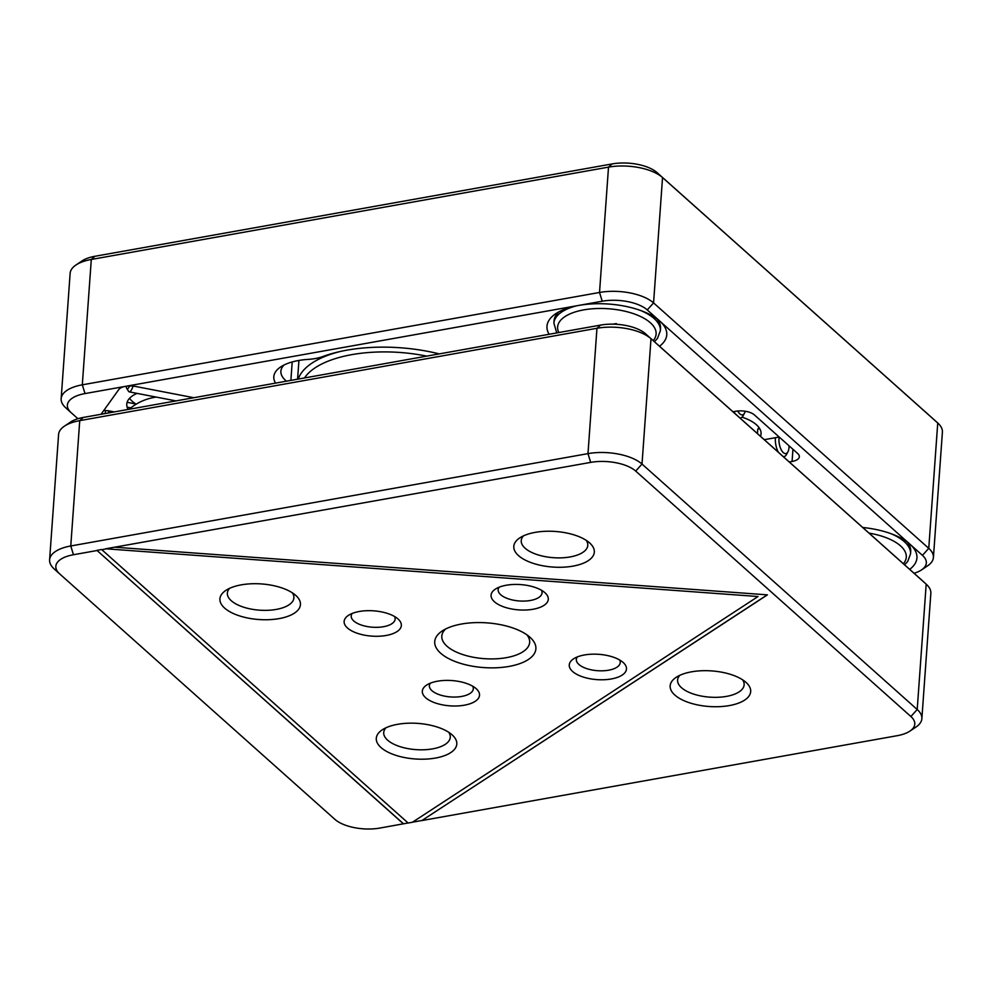 <?xml version="1.0" encoding="UTF-8"?>
<svg xmlns="http://www.w3.org/2000/svg" width="992" height="992" viewBox="0 0 992 992"><rect width="100%" height="100%" fill="white"/><g stroke="black" fill="none" stroke-linecap="round" stroke-linejoin="round"><path stroke-width="1.49" d="M284.096 364.982A40.027 17.695 -175.9 0 0 280.885 371.219A40.027 17.695 -175.9 0 0 285.547 380.382A40.027 17.695 -175.9 0 0 286.477 381.176M275.553 383.123A46.698 20.646 4.1 0 1 280.575 367.003A46.698 20.646 4.1 0 1 308.239 359.377A33.356 14.744 -175.9 0 0 322.71 356.574A106.739 47.182 4.1 0 1 439.245 353.896M290.879 380.382L292.206 361.956M732.976 411.779L735.779 411.271A13.739 6.076 4.1 0 1 754.329 414.854L797.742 453.567A13.739 6.076 4.1 0 1 799.341 456.717A13.739 6.076 4.1 0 1 792.075 461.478L792.943 449.302M549.109 334.279A60.041 26.536 4.1 0 1 555.694 313.745A60.041 26.536 4.1 0 1 578.72 305.424A60.041 26.536 4.1 0 1 659.767 321.086L647.255 309.926A33.356 14.744 -175.9 0 0 602.231 301.221L85.014 393.576A33.356 14.744 -175.9 0 0 71.176 412.697A33.356 14.744 -175.9 0 0 71.263 412.771L77.934 418.723M559.104 311.711A53.37 23.597 -175.9 0 0 554.044 321.941M862.73 527.496A60.041 26.536 4.1 0 1 909.937 544.199A60.041 26.536 4.1 0 1 910.086 544.335A60.041 26.536 4.1 0 1 909.689 569.383M910.557 552.68A53.37 23.597 -175.9 0 0 907.01 541.843M914.066 573.277A33.356 14.744 -175.9 0 0 921.494 569.929A33.356 14.744 -175.9 0 0 922.448 555.359L659.767 321.086A60.041 26.536 4.1 0 1 659.916 321.21A60.041 26.536 4.1 0 1 659.519 346.258M71.102 412.622L65.807 407.848A40.027 17.695 4.1 0 1 65.708 407.762A40.027 17.695 4.1 0 1 61.157 398.685A40.027 17.695 4.1 0 1 82.311 384.822L599.528 292.466A40.027 17.695 4.1 0 1 653.567 302.907L928.76 548.34A40.027 17.695 4.1 0 1 933.41 557.504A40.027 17.695 4.1 0 1 927.607 565.824L921.494 569.929M933.41 557.504L942.4 432.152A40.027 17.695 -175.9 0 0 937.837 423.088A40.027 17.695 -175.9 0 0 937.738 422.989L662.544 177.556A40.027 17.695 -175.9 0 0 608.518 167.127L91.301 259.47A40.027 17.695 -175.9 0 0 75.95 265.013L82.063 260.908A33.356 14.744 4.1 0 1 94.86 256.296L612.076 163.94A33.356 14.744 4.1 0 1 657.101 172.645L932.294 418.078A33.356 14.744 4.1 0 1 932.368 418.153A33.356 14.744 4.1 0 1 932.455 418.227M75.95 265.013A40.027 17.695 -175.9 0 0 70.134 273.346L61.157 398.685M660.374 329.555A53.37 23.597 -175.9 0 0 656.828 318.717M759.736 428.718L757.776 429.065A40.027 17.695 4.1 0 0 759.14 427.775M779.191 437.026L764.274 439.692M757.454 433.603L757.776 429.065M760.504 436.331A40.027 17.695 -175.9 0 0 742.053 417.148M789.272 461.974L792.075 461.478M193.837 397.718L135.892 386.52A13.739 6.076 4.1 0 0 118.767 389.571L101.072 414.284M127.112 402.293L135.842 403.98A40.027 17.695 4.1 0 1 129.555 398.3M114.278 411.916L109.839 411.06A13.739 6.076 -175.9 0 0 103.763 410.514M137.032 393.378A40.027 17.695 -175.9 0 0 128.179 409.436M779.179 437.026A10.676 4.762 79.9 0 0 783.308 452.612A10.676 4.762 79.9 0 0 787.946 451.757A10.676 4.762 79.9 0 0 789.037 445.805M787.946 451.757L786.594 454.348A13.342 5.952 -100.1 0 1 783.978 456.618A13.342 5.952 -100.1 0 1 783.296 456.655M778.398 452.29A13.342 5.952 -100.1 0 1 775.397 437.695M126.145 386.248A10.676 2.505 -79.1 0 0 126.703 388.343A10.676 2.505 -79.1 0 0 128.576 387.835A10.676 2.505 -79.1 0 0 129.592 385.975M133.114 386.124A13.342 3.137 100.9 0 1 130.944 390.724A13.342 3.137 100.9 0 1 129.27 391.877A13.342 3.137 100.9 0 1 128.6 391.356L126.703 388.343M105.189 413.54A10.676 2.505 -79.1 0 0 105.437 410.539M108.711 410.862A13.342 3.137 100.9 0 1 108.525 412.945M737.788 411.01A10.676 4.762 79.9 0 0 739.896 413.9A10.676 4.762 79.9 0 0 744.546 413.044A10.676 4.762 79.9 0 0 745.203 411.246M734.998 413.577A13.342 5.952 -100.1 0 1 734.043 411.593M744.546 413.044L743.182 415.636A13.342 5.952 -100.1 0 1 740.578 417.905A13.342 5.952 -100.1 0 1 739.883 417.942M613.106 324.161L616.292 323.59L616.801 324.31M529.976 637.248A50.704 22.407 4.1 0 1 530.1 637.36A50.704 22.407 4.1 0 1 508.946 666.438A50.704 22.407 4.1 0 1 440.634 653.195A50.704 22.407 4.1 0 1 442.085 631.048A50.704 22.407 4.1 0 1 486.774 622.852A50.704 22.407 4.1 0 1 529.976 637.248M445.569 629.027A44.032 19.468 -175.9 0 0 441.812 636.108A44.032 19.468 -175.9 0 0 446.946 646.176A44.032 19.468 -175.9 0 0 495.69 658.824A44.032 19.468 -175.9 0 0 529.654 642.394A44.032 19.468 -175.9 0 0 526.938 634.855M380.99 747.534A40.362 17.844 -175.9 0 0 435.376 758.074A40.362 17.844 -175.9 0 0 452.203 734.923A40.362 17.844 -175.9 0 0 452.104 734.836A40.362 17.844 -175.9 0 0 417.719 723.379A40.362 17.844 -175.9 0 0 382.143 729.901A40.362 17.844 -175.9 0 0 380.99 747.534M385.95 727.793A33.356 14.744 -175.9 0 0 383.718 732.53A33.356 14.744 -175.9 0 0 387.612 740.156A33.356 14.744 -175.9 0 0 424.539 749.741A33.356 14.744 -175.9 0 0 450.269 737.304A33.356 14.744 -175.9 0 0 448.731 732.294M224.626 608.084A40.362 17.844 -175.9 0 0 279.012 618.624A40.362 17.844 -175.9 0 0 295.852 595.473A40.362 17.844 -175.9 0 0 295.74 595.386A40.362 17.844 -175.9 0 0 261.355 583.928A40.362 17.844 -175.9 0 0 225.779 590.451A40.362 17.844 -175.9 0 0 224.626 608.084M229.598 588.343A33.356 14.744 -175.9 0 0 227.366 593.08A33.356 14.744 -175.9 0 0 231.248 600.706A33.356 14.744 -175.9 0 0 268.187 610.291A33.356 14.744 -175.9 0 0 293.905 597.854A33.356 14.744 -175.9 0 0 292.38 592.844M494.413 601.747A28.681 12.685 -175.9 0 0 533.064 609.249A28.681 12.685 -175.9 0 0 545.03 592.794A28.681 12.685 -175.9 0 0 544.955 592.732A28.681 12.685 -175.9 0 0 520.515 584.586A28.681 12.685 -175.9 0 0 495.231 589.223A28.681 12.685 -175.9 0 0 494.413 601.747M499.088 587.227A22.01 9.734 -175.9 0 0 498.145 589.694A22.01 9.734 -175.9 0 0 500.712 594.729A22.01 9.734 -175.9 0 0 525.09 601.053A22.01 9.734 -175.9 0 0 542.066 592.844A22.01 9.734 -175.9 0 0 541.496 590.265M572.595 671.472A28.681 12.685 -175.9 0 0 611.246 678.974A28.681 12.685 -175.9 0 0 623.212 662.52A28.681 12.685 -175.9 0 0 623.137 662.458A28.681 12.685 -175.9 0 0 598.697 654.311A28.681 12.685 -175.9 0 0 573.413 658.948A28.681 12.685 -175.9 0 0 572.595 671.472M577.27 656.952A22.01 9.734 -175.9 0 0 576.327 659.42A22.01 9.734 -175.9 0 0 578.894 664.454A22.01 9.734 -175.9 0 0 603.272 670.778A22.01 9.734 -175.9 0 0 620.248 662.569A22.01 9.734 -175.9 0 0 619.678 659.99M425.655 697.711A28.681 12.685 -175.9 0 0 464.306 705.2A28.681 12.685 -175.9 0 0 476.272 688.758A28.681 12.685 -175.9 0 0 476.197 688.684A28.681 12.685 -175.9 0 0 451.757 680.549A28.681 12.685 -175.9 0 0 426.473 685.187A28.681 12.685 -175.9 0 0 425.655 697.711M430.33 683.19A22.01 9.734 -175.9 0 0 429.4 685.658A22.01 9.734 -175.9 0 0 431.954 690.692A22.01 9.734 -175.9 0 0 456.332 697.016A22.01 9.734 -175.9 0 0 473.308 688.808A22.01 9.734 -175.9 0 0 472.738 686.228M347.473 627.986A28.681 12.685 -175.9 0 0 386.124 635.475A28.681 12.685 -175.9 0 0 398.09 619.033A28.681 12.685 -175.9 0 0 398.015 618.958A28.681 12.685 -175.9 0 0 373.575 610.824A28.681 12.685 -175.9 0 0 348.291 615.462A28.681 12.685 -175.9 0 0 347.473 627.986M352.148 613.465A22.01 9.734 -175.9 0 0 351.218 615.933A22.01 9.734 -175.9 0 0 353.772 620.967A22.01 9.734 -175.9 0 0 378.15 627.291A22.01 9.734 -175.9 0 0 395.138 619.082A22.01 9.734 -175.9 0 0 394.556 616.503M518.506 555.607A40.362 17.844 -175.9 0 0 572.88 566.147A40.362 17.844 -175.9 0 0 589.719 542.996A40.362 17.844 -175.9 0 0 589.62 542.909A40.362 17.844 -175.9 0 0 555.235 531.452A40.362 17.844 -175.9 0 0 519.659 537.974A40.362 17.844 -175.9 0 0 518.506 555.607M523.466 535.866A33.356 14.744 -175.9 0 0 521.234 540.603A33.356 14.744 -175.9 0 0 525.128 548.241A33.356 14.744 -175.9 0 0 562.055 557.814A33.356 14.744 -175.9 0 0 587.785 545.377A33.356 14.744 -175.9 0 0 586.247 540.367M674.858 695.057A40.362 17.844 -175.9 0 0 729.244 705.597A40.362 17.844 -175.9 0 0 746.083 682.446A40.362 17.844 -175.9 0 0 745.984 682.36A40.362 17.844 -175.9 0 0 711.586 670.902A40.362 17.844 -175.9 0 0 676.023 677.424A40.362 17.844 -175.9 0 0 674.858 695.057M679.83 675.316A33.356 14.744 -175.9 0 0 677.598 680.053A33.356 14.744 -175.9 0 0 681.479 687.692A33.356 14.744 -175.9 0 0 718.419 697.264A33.356 14.744 -175.9 0 0 744.136 684.827A33.356 14.744 -175.9 0 0 742.611 679.818M96.968 550.535L73.458 554.739A33.356 14.744 -175.9 0 0 59.632 573.847A33.356 14.744 -175.9 0 0 59.706 573.922L334.899 819.355A33.356 14.744 -175.9 0 0 379.924 828.06L403.508 823.794L96.918 550.362L403.434 823.856M59.545 573.773L54.262 569.011A40.027 17.695 4.1 0 1 54.163 568.912A40.027 17.695 4.1 0 1 49.6 559.848A40.027 17.695 4.1 0 1 70.767 545.972L587.983 453.629A40.027 17.695 4.1 0 1 642.01 464.058L917.203 709.503A40.027 17.695 4.1 0 1 921.866 718.654A40.027 17.695 4.1 0 1 916.05 726.987L909.937 731.092A33.356 14.744 -175.9 0 0 910.892 716.522L635.698 471.076A33.356 14.744 -175.9 0 0 590.686 462.384L105.71 548.787L758.024 596.527L105.71 548.787M767.262 594.84L421.836 820.57L767.424 594.853L115.37 547.249M96.918 550.362L101.618 549.518L408.134 823.025L412.424 822.256L758.024 596.527M105.958 548.936L101.68 549.692M421.836 820.57L897.14 735.704A33.356 14.744 -175.9 0 0 909.937 731.092M421.699 820.545L412.536 822.182M408.096 822.976L403.508 823.794M921.866 718.654L930.843 593.315A40.027 17.695 -175.9 0 0 926.292 584.238A40.027 17.695 -175.9 0 0 926.193 584.152L651 338.718A40.027 17.695 -175.9 0 0 596.961 328.278L79.744 420.633A40.027 17.695 -175.9 0 0 64.393 426.176A40.027 17.695 -175.9 0 0 58.59 434.496L49.6 559.848M64.393 426.176L70.506 422.071A33.356 14.744 4.1 0 1 83.303 417.446L600.52 325.103A33.356 14.744 4.1 0 1 645.544 333.796L920.737 579.229A33.356 14.744 4.1 0 1 920.824 579.303A33.356 14.744 4.1 0 1 920.898 579.378M932.294 418.078L937.738 422.989L928.76 548.34L922.448 555.359M657.101 172.645L662.544 177.556L653.567 302.907L647.255 309.926M612.076 163.94L608.518 167.127L599.528 292.466L602.231 301.221M85.014 393.576L82.311 384.822L91.301 259.47L94.86 256.296M640.646 310.508A53.37 23.597 4.1 0 1 654.15 318.544A53.37 23.597 4.1 0 1 660.362 330.758L657.51 338.359L654.447 341.744M653.207 340.628A49.364 21.824 -175.9 0 0 650.355 322.76A49.364 21.824 -175.9 0 0 589.744 309.033A49.364 21.824 -175.9 0 0 558.794 332.543M554.057 320.738L553.896 323.132A53.37 23.597 4.1 0 1 576.29 305.896M890.828 533.622A53.37 23.597 4.1 0 1 900.426 538.681A53.37 23.597 4.1 0 1 910.532 553.883L907.692 561.472L904.617 564.857M903.377 563.754A49.364 21.824 -175.9 0 0 896.942 543.12A49.364 21.824 -175.9 0 0 869.042 533.126M426.771 356.128A96.063 42.47 -175.9 0 0 304.507 377.952M298.245 379.068A100.068 44.231 4.1 0 1 340.814 351.366M83.303 417.446L79.744 420.633L70.767 545.972L73.458 554.739M635.698 471.076L642.01 464.058L651 338.718L645.544 333.796M590.686 462.384L587.983 453.629L596.961 328.278L600.52 325.103M910.892 716.522L917.203 709.503L926.193 584.152L920.737 579.229M932.368 418.153L937.837 423.088M71.176 412.697L65.708 407.762M129.27 391.877L175.968 400.904M127.15 407.179L130.77 407.886M660.362 330.758L660.536 328.377M553.896 323.132L556.735 332.915M910.532 553.883L910.706 551.49M297.575 379.192L298.927 360.456M59.632 573.847L54.163 568.912M920.824 579.303L926.292 584.238M156.215 397.085A53.37 53.37 0 0 0 129.047 409.287"/></g></svg>
